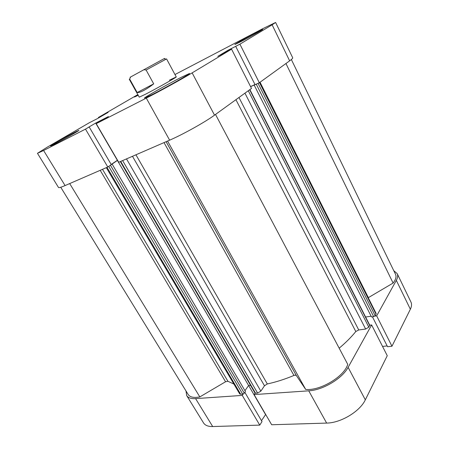 <?xml version="1.0" encoding="UTF-8"?>
<svg xmlns="http://www.w3.org/2000/svg" width="449" height="449" viewBox="0 0 449 449"><rect width="100%" height="100%" fill="white"/><g stroke="black" fill="none" stroke-linecap="round" stroke-linejoin="round"><path stroke-width="0.67" d="M374.814 316.124L376.666 315.855L396.332 280.384C397.78 277.723 398.061 275.467 397.185 273.615L393.767 270.685M376.666 315.855L391.96 346.241L410.358 309.243L396.332 280.384M255.094 393.133L254.095 394.587L308.738 390.826C322.831 390.159 342.34 378.49 348.115 367.355L371.632 324.941L369.757 325.199M254.095 394.587L271.673 424.754L326.642 423.087L308.738 390.826M185.998 390.944L186.683 395.563C188.148 397.853 191.117 398.869 195.59 398.617L242.264 395.406L243.268 393.969M372.434 316.809L387.56 346.729L391.96 346.241M382.548 346.432L387.156 345.921M348.115 367.355L365.323 399.834L387.257 355.709L371.632 324.941M365.323 399.834C359.969 411.424 340.813 422.98 326.642 423.087M261.481 420.685L265.668 414.444M195.59 398.617L212.691 426.544L259.752 425.113L262.014 421.594L244.862 392.353M212.691 426.544C208.179 426.623 205.12 425.411 203.526 422.907L186.683 395.563M397.185 273.615L410.942 302.042C411.901 304.063 411.705 306.459 410.358 309.243M242.264 395.406L259.752 425.113M248.634 385.517L265.499 414.455M75.258 132.062C67.389 136.069 49.912 145.947 50.569 146.026L53.902 144.494C61.766 140.509 79.81 130.3 78.872 130.378L75.258 132.062M255.896 32.726C247.18 37.261 234.412 44.423 234.894 44.513L241.343 41.409C250.104 36.863 263.344 29.438 262.704 29.432L255.896 32.726M137.938 94.801L134.442 97.029L138.208 95.278M180.835 77.509C167.135 84.513 143.607 97.826 144.466 98.123L152.306 94.526C166.068 87.544 190.926 73.462 189.534 73.473L180.835 77.509M137.175 92.539L153.704 83.856C149.983 86.719 146.593 88.958 143.528 90.575C140.52 92.135 138.399 92.786 137.175 92.539L129.677 79.086L129.301 79.31L139.263 97.175L145.549 94.211C156.757 88.459 177.327 76.863 176.249 76.925L169.396 80.186M98.668 117.879L98.421 117.458L137.832 94.604M146.29 98.118C159.187 91.568 182.047 78.979 192.144 72.878L214.532 115.152C205.114 122.083 182.743 134.548 169.627 140.167L146.29 98.118L96.221 123.66L108.473 116.521L95.676 123.065L88.156 127.482L89.183 126.96L111.29 164.648L107.799 167.017L65.083 185.572C61.042 187.312 58.847 187.946 58.499 187.474L37.458 153.311L43.598 150.499L65.083 185.572M107.799 167.017L85.49 129.127L43.598 150.499M214.532 115.152L251.502 88.425L231.566 49.182L192.144 72.878M275.607 22.461L292.72 57.809C292.894 58.213 291.867 59.223 289.639 60.845L272.128 24.807L275.607 22.461L262.244 28.938L174.964 74.545M259.331 82.756L239.906 44.17L235.697 46.348L255.083 84.698L259.331 82.756L289.639 60.845M255.004 84.541L250.559 86.573M169.627 140.167L118.721 162.274L96.221 123.66M117.52 160.209L111.184 164.469M37.458 153.311L47.471 147.036L89.379 122.706L97.366 118.637L108.158 112.362L98.421 117.458M89.183 126.96L85.49 129.127M235.697 46.348L227.896 50.327L217.799 56.366L231.566 49.182M239.906 44.17L272.128 24.807M228.199 50.922L227.896 50.327M117.363 160.282L95.676 123.065M101.446 116.263L101.278 115.977M102.31 115.758L102.148 115.472M161.112 89.912L173.617 83.071M176.249 76.925L166.562 58.903L146.116 70.027L153.704 83.856M130.378 77.177C129.598 77.587 129.604 77.565 130.395 77.11L164.126 58.645C164.929 58.224 164.951 58.23 164.188 58.667M129.677 79.086L130.592 76.998M143.775 69.702L146.116 70.027M166.108 141.693L296.318 375.516L295.122 375.139L293.943 375.448L164.014 142.602M102.501 169.318L227.924 381.291L225.566 381.751L100.194 170.317M135.94 154.793L267.307 383.946C275.815 382.138 284.694 379.31 293.943 375.448M227.924 381.291L233.895 384.069M339.175 348.183C345.769 342.654 351.303 337.109 355.793 331.536L235.921 99.689M109.27 166.018L117.565 160.293M250.598 86.64L257.541 83.576M260.044 82.246L368.371 297.631L393.105 283.061C395.794 279.57 396.602 276.657 395.53 274.322L291.356 59.521M259.887 82.358L376.127 313.43L376.043 314.188L259.505 82.633M258.063 83.34L375.184 315.72L376.043 314.188M375.184 315.72L373.641 316.635L256.284 84.238M254.224 85.181L371.508 316.943L373.641 316.635M365.598 317.016L371.138 316.208M249.874 89.598L369.746 325.16L368.809 327.169L365.649 329.044L358.74 329.959L355.793 331.536M296.318 375.516L305.685 389.423C320.07 391.04 344.288 376.559 347.739 364.375L215.509 114.45M267.307 383.946L264.478 385.786L132.477 156.297M126.495 158.895L260.847 391.152L264.478 385.786M260.847 391.152L257.603 393.071L122.622 160.579M120.697 161.416L255.526 393.217L257.603 393.071M255.526 393.217L254.998 393.027L120.326 161.573M244.952 390.703L248.6 385.517L250.536 385.36M110.488 165.305L244.278 393.184L245.44 391.528L112.177 164.154M244.278 393.184L242.684 394.127L240.681 394.267L239.699 393.913L106.306 167.662M60.738 187.255L188.193 394.519C189.994 397.23 193.873 398.027 199.827 396.916L225.566 381.751M167.572 141.059L305.685 389.423M285.946 63.511L393.105 283.061M69.69 183.568L199.827 396.916M117.38 160.377L248.6 385.517M238.963 97.489L358.74 329.959M365.649 329.044L244.941 93.168M369.695 325.57L249.666 89.749M248.28 90.749L368.809 327.169M242.684 394.127L108.731 166.383M106.997 167.365L240.681 394.267M130.395 77.11L130.221 77.784M164.126 58.645L165.917 59.24"/></g></svg>
